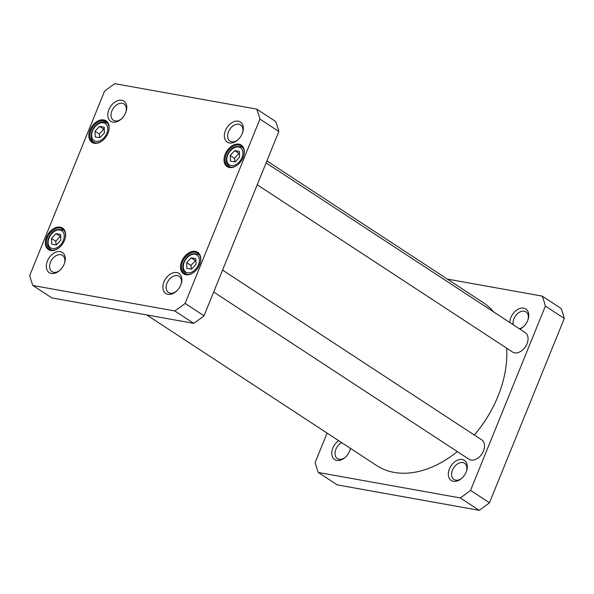 <?xml version="1.0" encoding="UTF-8"?>
<svg xmlns="http://www.w3.org/2000/svg" width="594" height="594" viewBox="0 0 594 594"><rect width="100%" height="100%" fill="white"/><g stroke="black" fill="none" stroke-linecap="round" stroke-linejoin="round"><path stroke-width="0.89" d="M457.335 451.596A97.349 66.164 123.2 0 1 428.965 468.295A97.349 66.164 123.2 0 1 376.641 465.54L146.688 314.909M266.906 160.915L483.323 302.673A97.349 66.164 123.2 0 1 493.569 311.88M506.675 348.173A97.349 66.164 123.2 0 1 501.329 387.058A97.349 66.164 123.2 0 1 474.316 435.008M474.331 435.023A96.881 65.845 -56.8 0 0 501.269 387.229A96.881 65.845 -56.8 0 0 501.299 387.147M318.332 472.49L337.251 484.882L479.158 510.32A150.653 102.391 -56.8 0 0 489.463 502.762L564.3 318.466A150.653 102.391 -56.8 0 0 561.107 308.486L542.196 296.102A150.653 102.391 123.2 0 1 545.381 306.081L470.552 490.369A150.653 102.391 123.2 0 1 460.239 497.928L318.332 472.49A150.653 102.391 123.2 0 1 315.147 462.511L327.094 433.085M447.312 279.091L542.196 296.102M462.236 459.518A12.021 8.175 -56.8 0 0 448.322 473.834A12.021 8.175 -56.8 0 0 461.664 478.363A12.021 8.175 -56.8 0 0 466.624 470.79A12.021 8.175 -56.8 0 0 462.236 459.518M338.617 440.629A12.021 8.175 -56.8 0 0 332.336 456.608A12.021 8.175 -56.8 0 0 345.107 457.462A12.021 8.175 -56.8 0 0 350.066 449.896A12.021 8.175 -56.8 0 0 350.467 448.396M519.906 329.135A12.021 8.175 -56.8 0 0 523.128 326.99A12.021 8.175 -56.8 0 0 528.088 319.416A12.021 8.175 -56.8 0 0 523.7 308.145A12.021 8.175 -56.8 0 0 509.786 322.505M513.209 324.747A9.704 6.601 123.2 0 1 516.052 315.176A9.704 6.601 123.2 0 1 524.272 311.182A9.704 6.601 123.2 0 1 526.017 311.865A9.704 6.601 123.2 0 1 527.932 319.869M523.485 326.67A9.704 6.601 123.2 0 1 519.319 328.749M462.021 478.036A9.704 6.601 123.2 0 1 455.657 480.16A9.704 6.601 123.2 0 1 453.913 479.477A9.704 6.601 123.2 0 1 453.022 468.918A9.704 6.601 123.2 0 1 462.808 462.555A9.704 6.601 123.2 0 1 464.553 463.238A9.704 6.601 123.2 0 1 466.468 471.242M350.304 448.284A9.704 6.601 123.2 0 1 349.911 450.349M345.463 457.142A9.704 6.601 123.2 0 1 339.1 459.266A9.704 6.601 123.2 0 1 337.355 458.583A9.704 6.601 123.2 0 1 335.387 450.757A9.704 6.601 123.2 0 1 341.624 442.604M564.3 318.466L545.381 306.081M489.463 502.762L470.552 490.369M479.158 510.32L460.239 497.928M266.112 162.882L525.259 332.64A11.59 7.878 123.2 0 1 527.405 342.686A11.59 7.878 123.2 0 1 522.623 349.977A11.59 7.878 123.2 0 1 514.642 352.843A11.59 7.878 123.2 0 1 512.555 352.027L257.224 184.771M522.727 349.888A10.892 7.403 -56.8 0 0 522.824 349.799A10.892 7.403 -56.8 0 0 527.316 342.946A10.892 7.403 -56.8 0 0 527.361 342.812M222.572 270.107L481.719 439.857A11.59 7.878 123.2 0 1 483.865 449.903A11.59 7.878 123.2 0 1 479.083 457.202A11.59 7.878 123.2 0 1 471.101 460.068A11.59 7.878 123.2 0 1 469.022 459.251L213.684 291.996M479.187 457.105A10.892 7.403 -56.8 0 0 479.291 457.024A10.892 7.403 -56.8 0 0 483.783 450.163A10.892 7.403 -56.8 0 0 483.82 450.037M239.36 151.448L239.56 157.128L235.09 161.962L230.413 161.123L230.212 155.45L234.682 150.616L239.36 151.448M60.647 234.437L60.848 240.117L56.378 244.951L51.708 244.112L51.5 238.439L55.977 233.605L60.647 234.437M99.51 126.381L104.188 127.22L104.388 132.893L99.918 137.734L95.24 136.895L95.04 131.215L99.51 126.381L103.779 129.173L99.309 134.014L99.733 137.697M195.82 258.672L196.02 264.345L191.55 269.186L186.88 268.347L186.672 262.674L191.149 257.833L195.82 258.672M256.749 109.118A150.653 102.391 123.2 0 1 259.942 119.097L185.105 303.393A150.653 102.391 123.2 0 1 174.792 310.952L32.893 285.514A150.653 102.391 123.2 0 1 29.7 275.534L104.537 91.238A150.653 102.391 123.2 0 1 114.842 83.68L256.749 109.118L275.668 121.51A150.653 102.391 -56.8 0 1 278.853 131.489L204.024 315.785A150.653 102.391 -56.8 0 1 193.711 323.344L51.804 297.898L32.893 285.514M167.939 294.357A12.021 8.175 -56.8 0 0 176.218 291.387A12.021 8.175 -56.8 0 0 181.177 283.813A12.021 8.175 -56.8 0 0 176.203 272.468A12.021 8.175 -56.8 0 0 163.818 282.321A12.021 8.175 -56.8 0 0 167.939 294.357M112.845 122.089A12.021 8.175 -56.8 0 0 121.131 119.119A12.021 8.175 -56.8 0 0 126.091 111.546A12.021 8.175 -56.8 0 0 121.109 100.2A12.021 8.175 -56.8 0 0 108.732 110.053A12.021 8.175 -56.8 0 0 112.845 122.089M50.728 250.482A12.86 8.739 -56.8 0 0 59.586 247.297A12.86 8.739 -56.8 0 0 64.895 239.204A12.86 8.739 -56.8 0 0 59.571 227.057A12.86 8.739 -56.8 0 0 46.325 237.607A12.86 8.739 -56.8 0 0 50.728 250.482M229.44 167.493A12.86 8.739 -56.8 0 0 238.298 164.308A12.86 8.739 -56.8 0 0 243.607 156.215A12.86 8.739 -56.8 0 0 238.283 144.067A12.86 8.739 -56.8 0 0 225.029 154.618A12.86 8.739 -56.8 0 0 229.44 167.493M185.9 274.71A12.86 8.739 -56.8 0 0 194.765 271.532A12.86 8.739 -56.8 0 0 200.067 263.432A12.86 8.739 -56.8 0 0 194.743 251.292A12.86 8.739 -56.8 0 0 181.497 261.835A12.86 8.739 -56.8 0 0 185.9 274.71M94.268 143.258A12.86 8.739 -56.8 0 0 103.126 140.08A12.86 8.739 -56.8 0 0 108.435 131.979A12.86 8.739 -56.8 0 0 103.104 119.84A12.86 8.739 -56.8 0 0 89.857 130.383A12.86 8.739 -56.8 0 0 94.268 143.258M51.381 273.463A12.021 8.175 -56.8 0 0 59.667 270.485A12.021 8.175 -56.8 0 0 64.62 262.919A12.021 8.175 -56.8 0 0 59.645 251.566A12.021 8.175 -56.8 0 0 47.26 261.427A12.021 8.175 -56.8 0 0 51.381 273.463M229.403 142.983A12.021 8.175 -56.8 0 0 237.689 140.013A12.021 8.175 -56.8 0 0 242.642 132.44A12.021 8.175 -56.8 0 0 237.667 121.094A12.021 8.175 -56.8 0 0 225.282 130.955A12.021 8.175 -56.8 0 0 229.403 142.983M60.722 236.523L60.239 236.397L55.769 241.231L51.5 238.439M60.239 236.397L55.977 233.605M55.769 241.231L56.192 244.921M195.894 260.759L195.411 260.632L190.941 265.466L186.672 262.674M195.411 260.632L191.149 257.833M190.941 265.466L191.365 269.149M239.434 153.534L238.951 153.408L234.482 158.242L230.212 155.45M238.951 153.408L234.682 150.616M234.482 158.242L234.905 161.932M99.309 134.014L95.04 131.215M104.262 129.306L103.779 129.173M238.038 139.687A9.704 6.601 123.2 0 1 231.675 141.817A9.704 6.601 123.2 0 1 229.937 141.127A9.704 6.601 123.2 0 1 229.737 129.395A9.704 6.601 123.2 0 1 240.57 124.888A9.704 6.601 123.2 0 1 242.493 132.893M176.574 291.06A9.704 6.601 123.2 0 1 170.211 293.184A9.704 6.601 123.2 0 1 168.466 292.5A9.704 6.601 123.2 0 1 168.273 280.769A9.704 6.601 123.2 0 1 179.106 276.262A9.704 6.601 123.2 0 1 181.029 284.266M60.016 270.166A9.704 6.601 123.2 0 1 53.653 272.29A9.704 6.601 123.2 0 1 51.916 271.607A9.704 6.601 123.2 0 1 51.715 259.875A9.704 6.601 123.2 0 1 62.548 255.368A9.704 6.601 123.2 0 1 64.471 263.372M121.488 118.793A9.704 6.601 123.2 0 1 115.125 120.916A9.704 6.601 123.2 0 1 113.38 120.233A9.704 6.601 123.2 0 1 113.179 108.502A9.704 6.601 123.2 0 1 124.02 103.995A9.704 6.601 123.2 0 1 125.935 111.999M103.23 139.984A12.17 8.271 123.2 0 1 94.951 142.909A12.17 8.271 123.2 0 1 92.761 142.048A12.17 8.271 123.2 0 1 92.516 127.339A12.17 8.271 123.2 0 1 106.096 121.688A12.17 8.271 123.2 0 1 108.39 132.113M59.69 247.208A12.17 8.271 123.2 0 1 51.411 250.126A12.17 8.271 123.2 0 1 49.228 249.272A12.17 8.271 123.2 0 1 48.975 234.556A12.17 8.271 123.2 0 1 62.563 228.913A12.17 8.271 123.2 0 1 64.85 239.33M194.862 271.436A12.17 8.271 123.2 0 1 186.583 274.361A12.17 8.271 123.2 0 1 184.4 273.5A12.17 8.271 123.2 0 1 184.147 258.791A12.17 8.271 123.2 0 1 197.735 253.141A12.17 8.271 123.2 0 1 200.022 263.565M238.402 164.219A12.17 8.271 123.2 0 1 230.123 167.137A12.17 8.271 123.2 0 1 227.933 166.283A12.17 8.271 123.2 0 1 227.688 151.567A12.17 8.271 123.2 0 1 241.268 145.924A12.17 8.271 123.2 0 1 243.562 156.341M259.942 119.097L278.853 131.489M185.105 303.393L204.024 315.785M174.792 310.952L193.711 323.344M242.931 152.769A10.202 6.928 123.2 0 1 231.133 165.54A10.202 6.928 123.2 0 1 230.598 150.557A10.202 6.928 123.2 0 1 242.931 152.769M64.226 235.759A10.202 6.928 123.2 0 1 52.42 248.53A10.202 6.928 123.2 0 1 51.886 233.546A10.202 6.928 123.2 0 1 64.226 235.759M103.467 122.802A10.202 6.928 123.2 0 1 104.002 137.786A10.202 6.928 123.2 0 1 91.669 135.573A10.202 6.928 123.2 0 1 103.467 122.802M199.398 259.986A10.202 6.928 123.2 0 1 187.593 272.757A10.202 6.928 123.2 0 1 187.058 257.781A10.202 6.928 123.2 0 1 199.398 259.986M64.627 231.266A11.59 7.878 -56.8 0 0 63.38 230.138C56.527 228.111 51.507 231.007 48.314 238.84C46.748 244.476 48.374 246.807 48.366 246.807L50.683 249.532A11.59 7.878 -56.8 0 0 52.205 250.223M199.799 255.502A11.59 7.878 -56.8 0 0 198.552 254.373C191.699 252.339 186.679 255.242 183.487 263.075C181.92 268.711 183.546 271.035 183.539 271.042L185.855 273.76A11.59 7.878 -56.8 0 0 187.377 274.45M243.332 148.277A11.59 7.878 -56.8 0 0 242.092 147.149C235.239 145.122 230.212 148.017 227.027 155.851C225.46 161.486 227.086 163.818 227.079 163.818L229.388 166.543A11.59 7.878 -56.8 0 0 230.918 167.233M108.16 124.042A11.59 7.878 -56.8 0 0 106.92 122.921L104.566 121.993C101.299 121.57 98.21 122.869 95.307 125.883C89.182 132.328 90.912 141.431 94.216 142.308A11.59 7.878 -56.8 0 0 95.745 142.998M50.683 249.532L51.648 250.163M63.38 230.138L64.352 230.776M185.855 273.76L186.82 274.398M198.552 254.373L199.525 255.012M229.388 166.543L230.361 167.174M242.092 147.149L243.065 147.787M94.216 142.308L95.189 142.946M106.92 122.921L107.893 123.559"/></g></svg>

